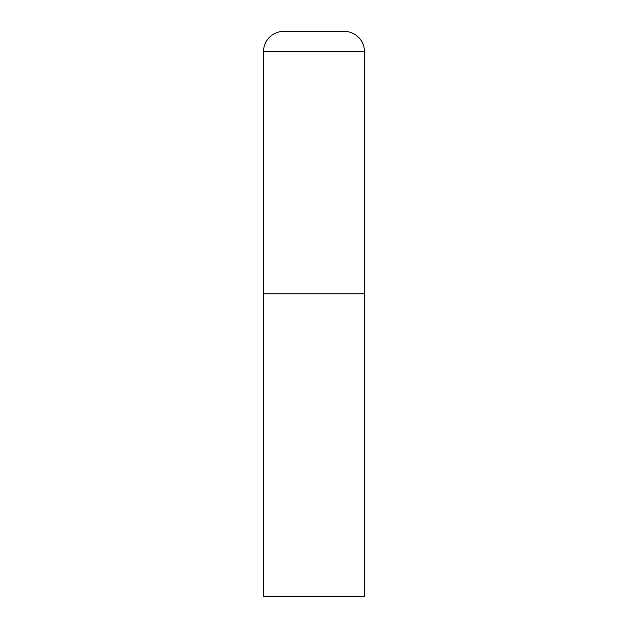 <?xml version="1.0" encoding="UTF-8"?>
<svg xmlns="http://www.w3.org/2000/svg" width="628" height="628" viewBox="0 0 628 628"><rect width="100%" height="100%" fill="white"/><g stroke="black" fill="none" stroke-linecap="round" stroke-linejoin="round"><path stroke-width="0.47" stroke-dasharray="3.14 2.35" d="M364.468 293.818L263.532 293.818L364.468 293.818M263.532 596.6L364.468 596.6M364.468 51.582L263.532 51.582"/><path stroke-width="0.94" d="M283.723 31.4A20.182 20.182 0 0 0 263.532 51.582L263.532 596.6L364.468 596.6L364.468 293.818L263.532 293.818L364.468 293.818L364.468 51.582A20.182 20.182 0 0 0 344.277 31.4L283.723 31.4L344.277 31.4M263.532 51.582L364.468 51.582"/></g></svg>
